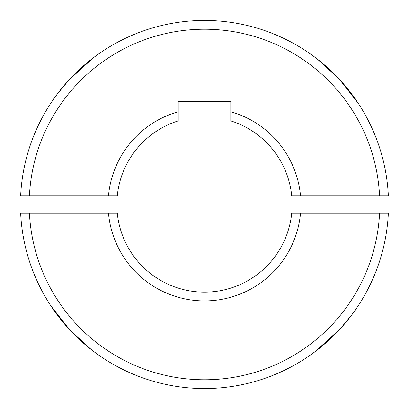<?xml version="1.0" encoding="UTF-8"?>
<svg xmlns="http://www.w3.org/2000/svg" width="409" height="409" viewBox="0 0 409 409"><rect width="100%" height="100%" fill="white"/><g stroke="black" fill="none" stroke-linecap="round" stroke-linejoin="round"><path stroke-width="0.61" d="M388.34 213.263L379.567 213.263A175.287 175.287 0 0 1 204.5 379.787A175.287 175.287 0 0 1 29.433 213.263L20.66 213.263A184.05 184.05 0 0 0 204.5 388.55A184.05 184.05 0 0 0 388.34 213.263M51.007 306.06L69.51 329.603L91.345 349.654M118.007 366.96L121.447 368.744M315.758 351.116L340.053 328.994L351.51 315.237L357.302 307.098C356.495 308.565 345.585 323.964 335.753 333.519C326.863 342.829 314.363 352.261 314.209 352.277L315.717 351.147M379.567 213.263L291.704 213.263A87.644 87.644 0 0 1 117.296 213.263L29.433 213.263M108.492 213.263A96.406 96.406 0 0 0 300.508 213.263M20.66 195.737L29.433 195.737A175.287 175.287 0 0 1 204.5 29.213A175.287 175.287 0 0 1 379.567 195.737L388.34 195.737A184.05 184.05 0 0 0 204.5 20.45A184.05 184.05 0 0 0 20.66 195.737M29.433 195.737L117.296 195.737A87.644 87.644 0 0 1 178.206 120.895L178.206 101.463L230.794 101.463L230.794 120.895A87.644 87.644 0 0 1 291.704 195.737L379.567 195.737M178.206 111.749A96.406 96.406 0 0 0 108.492 195.737M300.508 195.737A96.406 96.406 0 0 0 230.794 111.749M93.242 57.884L68.947 80.006L57.49 93.763L51.698 101.902C52.505 100.435 63.415 85.036 73.247 75.481C82.137 66.171 94.637 56.739 94.791 56.723L93.283 57.853M230.794 101.463L204.5 101.463M357.993 102.94L339.49 79.397L317.655 59.346M290.993 42.04L287.553 40.256"/></g></svg>
